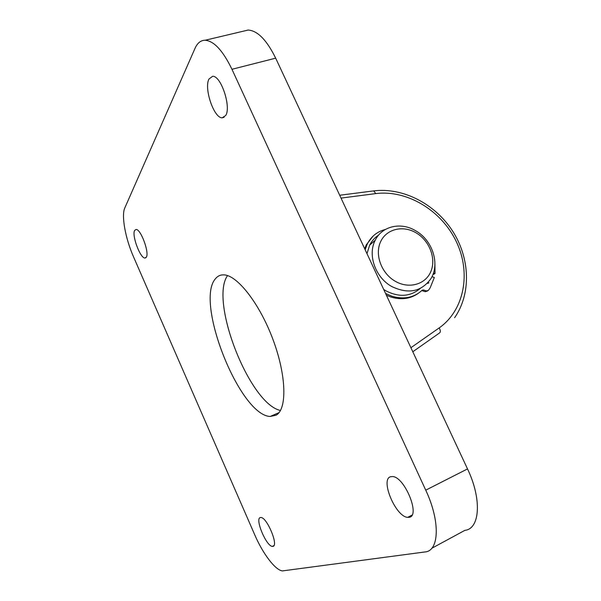 <?xml version="1.0" encoding="UTF-8"?>
<svg xmlns="http://www.w3.org/2000/svg" width="601" height="601" viewBox="0 0 601 601"><rect width="100%" height="100%" fill="white"/><g stroke="black" fill="none" stroke-linecap="round" stroke-linejoin="round"><path stroke-width="0.9" d="M395.375 281.336C409.078 289.284 425.741 284.386 430.94 271.321C436.341 258.37 429.362 240.513 416.042 232.805C402.805 224.909 386.112 229.049 380.448 242.068C374.588 254.959 381.597 273.583 395.375 281.336M415.652 230.761C432.517 240.16 440.232 264.087 430.849 278.744C421.354 291.778 408.357 294.385 391.844 286.572C375.422 277.654 367.376 254.877 375.242 240.235C382.056 225.984 400.987 221.799 415.652 230.761M420.272 288.435C410.475 296.684 399.056 297.495 386 290.884L383.708 289.464M366.978 253.645L369.66 245.118C371.801 240.926 374.784 237.583 378.615 235.104M390.665 476.721L392.506 476.555C404.541 476.585 420.768 516.139 409.198 517.288L407.673 517.348C395.653 516.89 379.855 479.057 390.665 476.721M260.308 517.566L260.977 517.514C267.054 517.393 278.894 545.986 272.914 546.369L272.366 546.392C266.258 546.294 254.674 518.565 260.308 517.566M209.005 78.979L212.634 76.304C220.958 75.418 231.453 107.076 225.691 115.505L222.227 117.804C214.024 118.427 203.716 88.294 209.005 78.979M134.624 230.446L136.066 229.454C140.769 228.943 149.566 252.743 146.328 257.175L144.946 258.032C140.266 258.4 131.642 235.374 134.624 230.446M276.22 415.148C287.158 409.063 286.504 375.805 273.117 339.881C259.842 303.926 237.455 275.296 223.993 274.882C220.514 274.695 217.667 275.987 215.451 278.751C194.641 301.815 239.746 415.464 270.18 416.455L276.22 415.148M425.741 490.168L467.518 468.923L275.679 58.169L231.956 69.288C222.963 50.702 214.031 41.018 205.159 40.237C200.787 40.267 197.406 42.971 195.017 48.35L124.79 207.976C121.177 215.661 125.451 238.62 133.572 256.943L254.832 535.033C262.862 553.709 275.341 570.259 282.447 570.912L425.027 551.943C439.323 551.057 440.413 521.255 425.741 490.168L231.956 69.288M467.518 468.923C482.047 499.206 480.011 528.85 464.896 530.345L431.751 548.3M243.54 31.139L248.13 30.05C257.551 30.636 266.731 40.012 275.679 58.169M227.531 275.596C209.246 301.093 249.731 404.218 280.479 410.46M427.319 283.326L428.926 282.71L428.002 283.349M385.444 229.417C377.308 231.528 371.268 236.351 367.331 243.886L365.145 249.731M385.579 293.461L391.852 296.203C403.812 299.726 413.939 297.728 422.225 290.193L423.457 289.952L426.402 290.937L428.408 290.388L430.143 287.864L434.343 277.497L431.969 276.693M373.191 235.998L366.31 244.787L364.687 248.739M386.39 295.219L390.77 296.977C401.032 300.109 410.137 298.945 418.086 293.483M433.486 272.937L435.019 273.463L434.921 264.012M427.521 290.982L425.253 291.718L426.402 290.937M423.457 289.952L422.315 290.734L425.253 291.718M422.315 290.734L421.722 290.674M433.111 274.018L433.854 274.274L435.019 273.463M410.911 347.716L439.136 327.943C464.573 310.101 471.259 272.501 456.257 241.497C441.412 210.41 407.012 189.555 375.738 193.605L341.037 198.097M439.136 327.943C440.556 330.287 440.721 331.932 439.647 332.864L412.797 351.758M375.738 193.605L373.739 190.885L373.213 190.953M375.242 240.235L369.66 245.118M279.044 412.624L270.18 416.455M144.946 258.032L145.9 257.716M222.227 117.804L224.12 117.278M272.366 546.392L273.898 545.625M407.673 517.348L411.97 515.125M205.159 40.237L248.13 30.05M454.619 317.696C471.454 293.551 469.997 257.972 452.523 230.949C435.049 203.904 403.128 187.279 373.739 190.885L339.708 195.25M367.331 243.886L366.31 244.787"/></g></svg>
